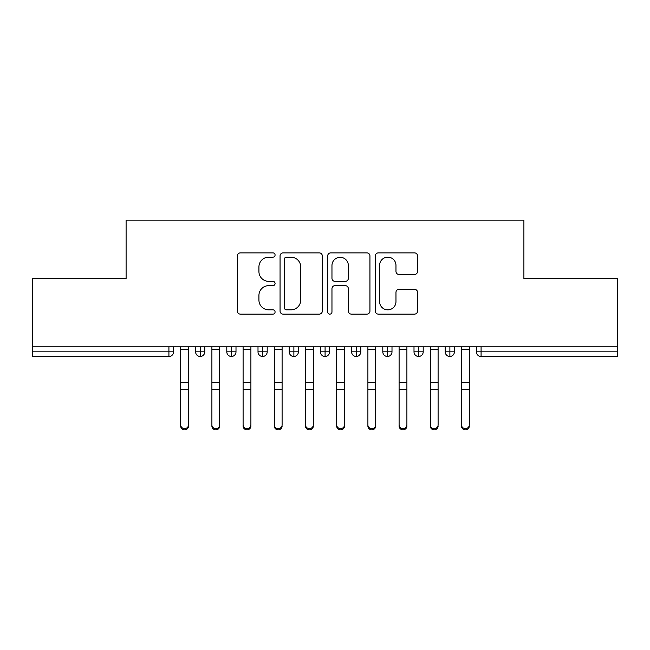 <?xml version="1.0" encoding="UTF-8"?>
<svg xmlns="http://www.w3.org/2000/svg" width="650" height="650" viewBox="0 0 650 650"><rect width="100%" height="100%" fill="white"/><g stroke="black" fill="none" stroke-linecap="round" stroke-linejoin="round"><path stroke-width="0.97" d="M275.08 255.019A2.145 2.145 0 0 0 272.935 252.882L240.403 252.882A3.063 3.063 0 0 0 237.339 255.946L237.339 311.066A3.063 3.063 0 0 0 240.403 314.129L272.935 314.129A2.145 2.145 0 0 0 275.08 311.984A2.145 2.145 0 0 0 272.935 309.839L268.726 309.839A9.799 9.799 0 0 1 258.928 300.04L258.928 295.449A9.799 9.799 0 0 1 268.726 285.651L272.935 285.651A2.145 2.145 0 0 0 275.08 283.506A2.145 2.145 0 0 0 272.935 281.361L268.726 281.361A9.799 9.799 0 0 1 258.928 271.562L258.928 266.963A9.799 9.799 0 0 1 268.726 257.164L272.935 257.164A2.145 2.145 0 0 0 275.08 255.019M414.505 274.471A3.063 3.063 0 0 0 417.56 271.408L417.56 255.946A3.063 3.063 0 0 0 414.505 252.882L378.365 252.882A3.063 3.063 0 0 0 375.302 255.946L375.302 311.066A3.063 3.063 0 0 0 378.365 314.129L414.505 314.129A3.063 3.063 0 0 0 417.56 311.066L417.56 292.386A3.063 3.063 0 0 0 414.505 289.323L399.035 289.323A3.063 3.063 0 0 0 395.972 292.386L395.972 301.649A8.19 8.19 0 0 1 387.782 309.839A8.19 8.19 0 0 1 379.592 301.649L379.592 265.363A8.19 8.19 0 0 1 387.782 257.164A8.19 8.19 0 0 1 395.972 265.363L395.972 271.408A3.063 3.063 0 0 0 399.035 274.471L414.505 274.471M32.5 346.84L617.5 346.84L617.5 278.509L523.9 278.509L523.9 220.171L126.1 220.171L126.1 278.509L32.5 278.509L32.5 351.829L168.919 351.829L168.919 346.84M322.319 255.946A3.063 3.063 0 0 0 319.256 252.882L283.124 252.882A3.063 3.063 0 0 0 280.061 255.946L280.061 311.066A3.063 3.063 0 0 0 283.124 314.129L319.256 314.129A3.063 3.063 0 0 0 322.319 311.066L322.319 255.946M330.744 252.882L366.876 252.882A3.063 3.063 0 0 1 369.939 255.946L369.939 311.066A3.063 3.063 0 0 1 366.876 314.129L351.414 314.129A3.063 3.063 0 0 1 348.351 311.066L348.351 288.714A3.063 3.063 0 0 0 345.288 285.651L335.026 285.651A3.063 3.063 0 0 0 331.963 288.714L331.963 311.984A2.145 2.145 0 0 1 329.826 314.129A2.145 2.145 0 0 1 327.681 311.984L327.681 255.946A3.063 3.063 0 0 1 330.744 252.882M173.599 346.84L173.599 351.829A4.68 4.68 0 0 1 168.919 356.509L32.5 356.509L32.5 351.829M617.5 346.84L617.5 356.509L481.081 356.509A4.68 4.68 0 0 1 476.401 351.829L476.401 346.84L476.401 351.829A4.68 4.68 0 0 0 481.081 356.509L481.081 351.829L617.5 351.829M200.281 356.509A4.68 4.68 0 0 1 195.601 351.829L195.601 346.84L195.601 351.829A4.68 4.68 0 0 0 200.281 356.509A4.68 4.68 0 0 0 204.799 351.837L204.799 351.837A4.68 4.68 0 0 1 200.281 356.509L200.281 351.829L204.799 351.829L204.799 346.84L204.799 351.829M200.281 346.84L200.281 351.829L195.601 351.829M168.919 356.509A4.68 4.68 0 0 0 173.599 351.829A4.68 4.68 0 0 1 168.919 356.509L168.919 351.829L173.599 351.829M231.481 346.84L231.481 351.829L226.801 351.829L226.801 346.84L226.801 351.829A4.68 4.68 0 0 0 231.481 356.509A4.68 4.68 0 0 0 235.999 351.837L235.999 351.837A4.68 4.68 0 0 1 231.481 356.509A4.68 4.68 0 0 1 226.801 351.829A4.68 4.68 0 0 0 231.481 356.509L231.481 351.829L235.999 351.829L235.999 346.84L235.999 351.829M262.681 346.84L262.681 351.829L258.001 351.829L258.001 346.84L258.001 351.829A4.68 4.68 0 0 0 262.681 356.509A4.68 4.68 0 0 0 267.199 351.837L267.199 351.837A4.68 4.68 0 0 1 262.681 356.509A4.68 4.68 0 0 1 258.001 351.829A4.68 4.68 0 0 0 262.681 356.509L262.681 351.829L267.199 351.829L267.199 346.84L267.199 351.829M293.881 346.84L293.881 351.829L289.201 351.829L289.201 346.84L289.201 351.829A4.68 4.68 0 0 0 293.881 356.509A4.68 4.68 0 0 0 298.399 351.837L298.399 351.837A4.68 4.68 0 0 1 293.881 356.509A4.68 4.68 0 0 1 289.201 351.829A4.68 4.68 0 0 0 293.881 356.509L293.881 351.829L298.399 351.829L298.399 346.84M325.081 346.84L325.081 356.509A4.68 4.68 0 0 1 320.401 351.829A4.68 4.68 0 0 0 325.081 356.509A4.68 4.68 0 0 1 320.401 351.829L320.401 346.84M329.599 346.84L329.599 351.837L320.401 351.829M356.281 346.84L356.281 351.829L351.601 351.829L351.601 346.84L351.601 351.829A4.68 4.68 0 0 0 356.281 356.509A4.68 4.68 0 0 0 360.799 351.837L360.799 351.837A4.68 4.68 0 0 1 356.281 356.509A4.68 4.68 0 0 1 351.601 351.829A4.68 4.68 0 0 0 356.281 356.509L356.281 351.829L360.799 351.829L360.799 346.84L360.799 351.829M387.481 356.509A4.68 4.68 0 0 1 382.801 351.829L382.801 346.84L382.801 351.829A4.68 4.68 0 0 0 387.481 356.509A4.68 4.68 0 0 0 391.999 351.837L391.999 346.84L391.999 351.829L387.481 351.829L387.481 356.509A4.68 4.68 0 0 0 391.999 351.837M418.681 346.84L418.681 351.829L414.001 351.829A4.68 4.68 0 0 0 418.681 356.509A4.68 4.68 0 0 1 414.001 351.829L414.001 346.84L414.001 351.829A4.68 4.68 0 0 0 418.681 356.509A4.68 4.68 0 0 0 423.199 351.837L423.199 346.84L423.199 351.829L418.681 351.829L418.681 356.509A4.68 4.68 0 0 0 423.199 351.837M449.881 346.84L449.881 351.829L445.201 351.829L445.201 346.84L445.201 351.829A4.68 4.68 0 0 0 449.881 356.509A4.68 4.68 0 0 0 454.399 351.837L454.399 351.837A4.68 4.68 0 0 1 449.881 356.509A4.68 4.68 0 0 1 445.201 351.829A4.68 4.68 0 0 0 449.881 356.509L449.881 351.829L454.399 351.829L454.399 346.84M325.081 356.509A4.68 4.68 0 0 0 329.599 351.837A4.68 4.68 0 0 1 325.081 356.509M387.481 346.84L387.481 351.829L382.801 351.829M286.488 257.164A2.145 2.145 0 0 0 284.342 259.309L284.342 307.694A2.145 2.145 0 0 0 286.488 309.839L290.932 309.839A9.799 9.799 0 0 0 300.731 300.04L300.731 266.963A9.799 9.799 0 0 0 290.932 257.164L286.488 257.164M348.351 265.509A8.19 8.19 0 0 0 340.161 257.319A8.19 8.19 0 0 0 331.963 265.509L331.963 278.298A3.063 3.063 0 0 0 335.026 281.361L345.288 281.361A3.063 3.063 0 0 0 348.351 278.298L348.351 265.509M188.5 426.108A3.9 3.721 180 0 1 184.6 429.829A3.9 3.721 180 0 1 180.7 426.108L180.7 424.905A3.9 3.721 -0 0 0 184.6 428.626A3.9 3.721 -0 0 0 188.5 424.905L188.5 390.772M180.7 346.84L180.7 424.905M188.5 346.84L188.5 424.905M219.7 426.108A3.9 3.721 180 0 1 215.8 429.829A3.9 3.721 180 0 1 211.9 426.108L211.9 424.905A3.9 3.721 -0 0 0 215.8 428.626A3.9 3.721 -0 0 0 219.7 424.905L219.7 390.772M250.9 426.108A3.9 3.721 180 0 1 247 429.829A3.9 3.721 180 0 1 243.1 426.108L243.1 424.905A3.9 3.721 -0 0 0 247 428.626A3.9 3.721 -0 0 0 250.9 424.905L250.9 390.772M282.1 426.108A3.9 3.721 180 0 1 278.2 429.829A3.9 3.721 180 0 1 274.3 426.108L274.3 424.905A3.9 3.721 -0 0 0 278.2 428.626A3.9 3.721 -0 0 0 282.1 424.905L282.1 390.772M313.3 426.108A3.9 3.721 180 0 1 309.4 429.829A3.9 3.721 180 0 1 305.5 426.108L305.5 424.905A3.9 3.721 -0 0 0 309.4 428.626A3.9 3.721 -0 0 0 313.3 424.905L313.3 390.772M211.9 346.84L211.9 424.905M219.7 346.84L219.7 424.905M243.1 346.84L243.1 424.905M250.9 346.84L250.9 424.905M274.3 426.108L274.3 346.84M282.1 346.84L282.1 424.905M305.5 346.84L305.5 424.905M313.3 346.84L313.3 424.905M344.5 426.108A3.9 3.721 180 0 1 340.6 429.829A3.9 3.721 180 0 1 336.7 426.108L336.7 424.905A3.9 3.721 -0 0 0 340.6 428.626A3.9 3.721 -0 0 0 344.5 424.905L344.5 390.772M336.7 426.108L336.7 346.84M344.5 346.84L344.5 424.905M375.7 426.108A3.9 3.721 180 0 1 371.8 429.829A3.9 3.721 180 0 1 367.9 426.108L367.9 424.905A3.9 3.721 -0 0 0 371.8 428.626A3.9 3.721 -0 0 0 375.7 424.905L375.7 390.772M367.9 346.84L367.9 424.905M375.7 346.84L375.7 424.905M406.9 426.108A3.9 3.721 180 0 1 403 429.829A3.9 3.721 180 0 1 399.1 426.108L399.1 424.905A3.9 3.721 -0 0 0 403 428.626A3.9 3.721 -0 0 0 406.9 424.905L406.9 390.772M399.1 346.84L399.1 424.905M406.9 346.84L406.9 424.905M438.1 426.108A3.9 3.721 180 0 1 434.2 429.829A3.9 3.721 180 0 1 430.3 426.108L430.3 424.905A3.9 3.721 -0 0 0 434.2 428.626A3.9 3.721 -0 0 0 438.1 424.905L438.1 390.772M430.3 426.108L430.3 346.84M438.1 346.84L438.1 424.905M469.3 426.108A3.9 3.721 180 0 1 465.4 429.829A3.9 3.721 180 0 1 461.5 426.108L461.5 424.905A3.9 3.721 -0 0 0 465.4 428.626A3.9 3.721 -0 0 0 469.3 424.905L469.3 390.772M461.5 426.108L461.5 346.84M469.3 346.84L469.3 424.905M481.081 346.84L481.081 351.829L476.401 351.829A4.68 4.68 0 0 0 481.081 356.509M188.5 349.692L180.7 349.692M188.5 382.631L180.7 382.631M188.5 389.569L180.7 389.569M219.7 349.692L211.9 349.692M219.7 382.631L211.9 382.631M219.7 389.569L211.9 389.569M250.9 349.692L243.1 349.692M250.9 382.631L243.1 382.631M250.9 389.569L243.1 389.569M282.1 349.692L274.3 349.692M282.1 382.631L274.3 382.631M282.1 389.569L274.3 389.569M313.3 349.692L305.5 349.692M313.3 382.631L305.5 382.631M313.3 389.569L305.5 389.569M344.5 349.692L336.7 349.692M344.5 382.631L336.7 382.631M344.5 389.569L336.7 389.569M375.7 349.692L367.9 349.692M375.7 382.631L367.9 382.631M375.7 389.569L367.9 389.569M406.9 349.692L399.1 349.692M406.9 382.631L399.1 382.631M406.9 389.569L399.1 389.569M438.1 349.692L430.3 349.692M438.1 382.631L430.3 382.631M438.1 389.569L430.3 389.569M469.3 349.692L461.5 349.692M469.3 382.631L461.5 382.631M469.3 389.569L461.5 389.569"/></g></svg>
